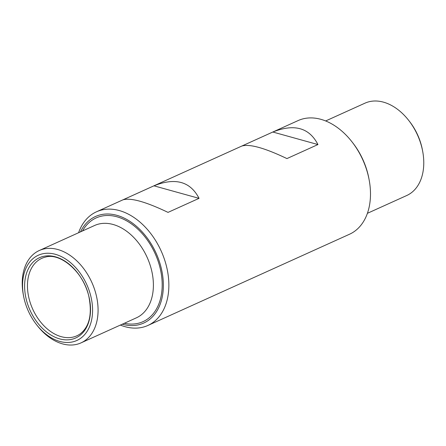 <?xml version="1.0" encoding="UTF-8"?>
<svg xmlns="http://www.w3.org/2000/svg" width="446" height="446" viewBox="0 0 446 446"><rect width="100%" height="100%" fill="white"/><g stroke="black" fill="none" stroke-linecap="round" stroke-linejoin="round"><path stroke-width="0.67" d="M120.359 325.078A62.373 42.777 -114.3 0 0 125.131 326.706A62.373 42.777 -114.3 0 0 147.899 325.457L349.519 234.239A62.373 42.777 -114.3 0 0 369.137 179.81A62.373 42.777 -114.3 0 0 351.933 141.778A62.373 42.777 -114.3 0 0 298.101 120.582L96.481 211.8A62.373 42.777 -114.3 0 0 78.58 232.734M147.899 325.457A62.373 42.777 -114.3 0 0 161.162 250.998A62.373 42.777 -114.3 0 0 96.481 211.8M317.948 144.554C309.262 127.673 294.221 123.497 272.829 132.022L241.81 146.059C249.52 143.724 264.562 147.899 286.929 158.586L317.948 144.554L272.829 132.022M168.025 212.385C145.658 201.692 130.617 197.517 122.906 199.853L153.926 185.82C175.317 177.291 190.358 181.472 199.044 198.347L168.025 212.385M367.42 213.305L406.735 195.515A50.677 34.755 -114.3 0 0 422.674 151.294A50.677 34.755 -114.3 0 0 408.698 120.392A50.677 34.755 -114.3 0 0 364.956 103.171L325.641 120.961M422.674 151.294L422.429 149.973A46.78 32.084 -114.3 0 0 409.523 121.451L408.698 120.392M369.137 179.81L368.892 178.489A58.476 40.101 -114.3 0 0 352.758 142.837L351.933 141.778M36.477 324.588L37.302 325.647A50.677 34.755 -114.3 0 0 62.546 343.883A50.677 34.755 -114.3 0 0 81.044 342.868A50.677 34.755 -114.3 0 0 91.82 282.368A50.677 34.755 -114.3 0 0 39.265 250.524A50.677 34.755 -114.3 0 0 23.326 294.745L23.571 296.066A46.78 32.084 -114.3 0 0 36.477 324.588A46.78 32.084 -114.3 0 0 59.775 341.424A46.78 32.084 -114.3 0 0 92.322 304.958A46.78 32.084 -114.3 0 0 51.223 253.462A46.78 32.084 -114.3 0 0 23.571 296.066M59.647 338.871A44.042 30.205 -114.3 0 0 85.024 285.273A44.042 30.205 -114.3 0 0 28.037 269.451A44.042 30.205 -114.3 0 0 59.647 338.871M122.265 324.22A58.476 40.101 -114.3 0 0 122.366 324.242A58.476 40.101 -114.3 0 0 156.117 253.211A58.476 40.101 -114.3 0 0 80.486 231.875M153.926 185.82L199.044 198.347M81.044 342.868L136.359 317.842A50.677 34.755 -114.3 0 0 147.135 257.342A50.677 34.755 -114.3 0 0 94.58 225.498L39.265 250.524M124.311 323.294A56.915 39.036 -114.3 0 0 155.169 253.707A56.915 39.036 -114.3 0 0 82.527 230.95M61.286 336.685A42.521 29.163 -114.3 0 0 80.169 333.898C89.512 326.65 92.378 314.04 88.776 296.072C83.413 271.709 60.059 252.403 45.425 257.102A42.521 29.163 -114.3 0 0 28.494 296.055A42.521 29.163 -114.3 0 0 61.286 336.685"/></g></svg>
